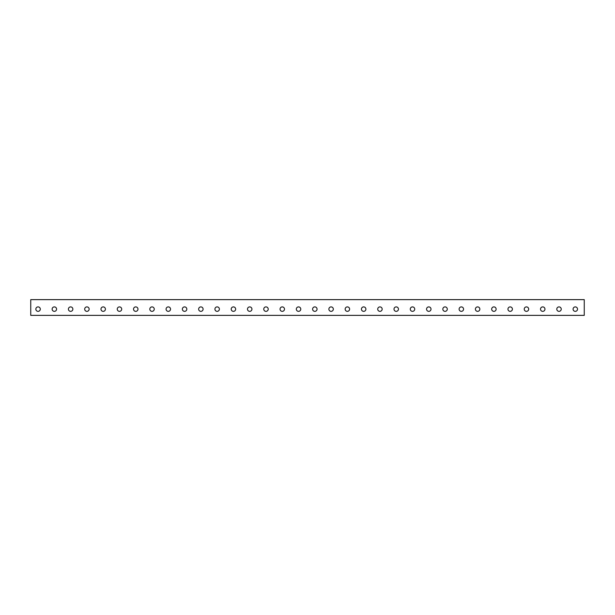 <?xml version="1.0" encoding="UTF-8"?>
<svg xmlns="http://www.w3.org/2000/svg" width="615" height="615" viewBox="0 0 615 615"><rect width="100%" height="100%" fill="white"/><g stroke="black" fill="none" stroke-linecap="round" stroke-linejoin="round"><path stroke-width="0.92" d="M584.25 299.636L30.75 299.636L30.75 315.364L584.25 315.364L584.25 299.636M575.294 311.351A2.222 2.222 0 0 1 573.372 308.015A2.222 2.222 0 0 1 577.224 308.015A2.222 2.222 0 0 1 575.294 311.351M559.02 311.351A2.222 2.222 0 0 1 557.09 308.015A2.222 2.222 0 0 1 560.942 308.015A2.222 2.222 0 0 1 559.02 311.351M542.738 311.351A2.222 2.222 0 0 1 540.808 308.015A2.222 2.222 0 0 1 544.667 308.015A2.222 2.222 0 0 1 542.738 311.351M526.455 311.351A2.222 2.222 0 0 1 524.534 308.015A2.222 2.222 0 0 1 528.385 308.015A2.222 2.222 0 0 1 526.455 311.351M510.181 311.351A2.222 2.222 0 0 1 508.251 308.015A2.222 2.222 0 0 1 512.103 308.015A2.222 2.222 0 0 1 510.181 311.351M493.899 311.351A2.222 2.222 0 0 1 491.969 308.015A2.222 2.222 0 0 1 495.828 308.015A2.222 2.222 0 0 1 493.899 311.351M477.617 311.351A2.222 2.222 0 0 1 475.695 308.015A2.222 2.222 0 0 1 479.546 308.015A2.222 2.222 0 0 1 477.617 311.351M461.342 311.351A2.222 2.222 0 0 1 459.413 308.015A2.222 2.222 0 0 1 463.264 308.015A2.222 2.222 0 0 1 461.342 311.351M445.06 311.351A2.222 2.222 0 0 1 443.131 308.015A2.222 2.222 0 0 1 446.99 308.015A2.222 2.222 0 0 1 445.06 311.351M428.778 311.351A2.222 2.222 0 0 1 426.856 308.015A2.222 2.222 0 0 1 430.708 308.015A2.222 2.222 0 0 1 428.778 311.351M412.504 311.351A2.222 2.222 0 0 1 410.574 308.015A2.222 2.222 0 0 1 414.425 308.015A2.222 2.222 0 0 1 412.504 311.351M396.221 311.351A2.222 2.222 0 0 1 394.3 308.015A2.222 2.222 0 0 1 398.151 308.015A2.222 2.222 0 0 1 396.221 311.351M379.947 311.351A2.222 2.222 0 0 1 378.017 308.015A2.222 2.222 0 0 1 381.869 308.015A2.222 2.222 0 0 1 379.947 311.351M363.665 311.351A2.222 2.222 0 0 1 361.735 308.015A2.222 2.222 0 0 1 365.594 308.015A2.222 2.222 0 0 1 363.665 311.351M347.383 311.351A2.222 2.222 0 0 1 345.461 308.015A2.222 2.222 0 0 1 349.312 308.015A2.222 2.222 0 0 1 347.383 311.351M331.108 311.351A2.222 2.222 0 0 1 329.179 308.015A2.222 2.222 0 0 1 333.03 308.015A2.222 2.222 0 0 1 331.108 311.351M314.826 311.351A2.222 2.222 0 0 1 312.897 308.015A2.222 2.222 0 0 1 316.756 308.015A2.222 2.222 0 0 1 314.826 311.351M298.544 311.351A2.222 2.222 0 0 1 296.622 308.015A2.222 2.222 0 0 1 300.474 308.015A2.222 2.222 0 0 1 298.544 311.351M282.27 311.351A2.222 2.222 0 0 1 280.34 308.015A2.222 2.222 0 0 1 284.192 308.015A2.222 2.222 0 0 1 282.27 311.351M265.988 311.351A2.222 2.222 0 0 1 264.058 308.015A2.222 2.222 0 0 1 267.917 308.015A2.222 2.222 0 0 1 265.988 311.351M249.705 311.351A2.222 2.222 0 0 1 247.784 308.015A2.222 2.222 0 0 1 251.635 308.015A2.222 2.222 0 0 1 249.705 311.351M233.431 311.351A2.222 2.222 0 0 1 231.501 308.015A2.222 2.222 0 0 1 235.353 308.015A2.222 2.222 0 0 1 233.431 311.351M217.149 311.351A2.222 2.222 0 0 1 215.219 308.015A2.222 2.222 0 0 1 219.078 308.015A2.222 2.222 0 0 1 217.149 311.351M200.867 311.351A2.222 2.222 0 0 1 198.945 308.015A2.222 2.222 0 0 1 202.796 308.015A2.222 2.222 0 0 1 200.867 311.351M184.592 311.351A2.222 2.222 0 0 1 182.663 308.015A2.222 2.222 0 0 1 186.514 308.015A2.222 2.222 0 0 1 184.592 311.351M168.31 311.351A2.222 2.222 0 0 1 166.381 308.015A2.222 2.222 0 0 1 170.24 308.015A2.222 2.222 0 0 1 168.31 311.351M152.028 311.351A2.222 2.222 0 0 1 150.106 308.015A2.222 2.222 0 0 1 153.958 308.015A2.222 2.222 0 0 1 152.028 311.351M135.754 311.351A2.222 2.222 0 0 1 133.824 308.015A2.222 2.222 0 0 1 137.675 308.015A2.222 2.222 0 0 1 135.754 311.351M119.471 311.351A2.222 2.222 0 0 1 117.55 308.015A2.222 2.222 0 0 1 121.401 308.015A2.222 2.222 0 0 1 119.471 311.351M103.197 311.351A2.222 2.222 0 0 1 101.267 308.015A2.222 2.222 0 0 1 105.119 308.015A2.222 2.222 0 0 1 103.197 311.351M86.915 311.351A2.222 2.222 0 0 1 84.985 308.015A2.222 2.222 0 0 1 88.844 308.015A2.222 2.222 0 0 1 86.915 311.351M70.633 311.351A2.222 2.222 0 0 1 68.711 308.015A2.222 2.222 0 0 1 72.562 308.015A2.222 2.222 0 0 1 70.633 311.351M54.358 311.351A2.222 2.222 0 0 1 52.429 308.015A2.222 2.222 0 0 1 56.28 308.015A2.222 2.222 0 0 1 54.358 311.351M38.076 311.351A2.222 2.222 0 0 1 36.147 308.015A2.222 2.222 0 0 1 40.006 308.015A2.222 2.222 0 0 1 38.076 311.351M184.592 306.9A2.222 2.222 0 0 1 186.514 310.237A2.222 2.222 0 0 1 182.663 310.237A2.222 2.222 0 0 1 184.592 306.9M168.31 306.9A2.222 2.222 0 0 1 170.24 310.237A2.222 2.222 0 0 1 166.381 310.237A2.222 2.222 0 0 1 168.31 306.9"/></g></svg>
